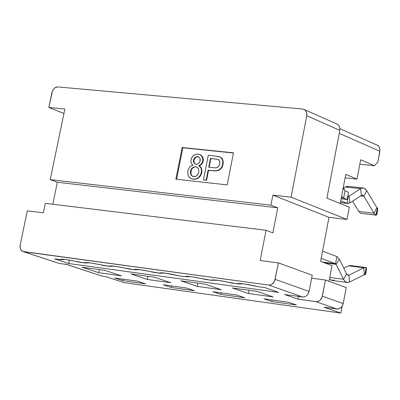 <?xml version="1.0" encoding="UTF-8"?>
<svg xmlns="http://www.w3.org/2000/svg" width="400" height="400" viewBox="0 0 400 400"><rect width="100%" height="100%" fill="white"/><g stroke="black" fill="none" stroke-linecap="round" stroke-linejoin="round"><path stroke-width="0.6" d="M332.015 265.64L320.615 261.395L328.995 217.34L272.865 195.125L270.92 205.155L277.745 207.82L272.9 232.865L266.05 230.28L260.185 260.53L278.395 262.895L312.215 275.205L278.395 262.895L274.78 280.865L273.68 282.745L272.275 284.07L270.54 284.895L268.615 285.03L302.59 296.98L304.495 296.85L306.22 296.04L307.605 294.74L309.115 291.455L275.215 279.405L309.115 291.455L312.215 275.205L308.965 292.095L307.705 294.615L306.145 296.09L304.33 296.89L302.59 296.98L284.565 294.495L297.9 299.16L316.425 301.69L318.215 301.38L319.975 300.35L322.005 297.445L325.435 280.02L346.23 287.59L325.435 280.02L311.645 278.185L325.435 280.02L322.37 296.165L343.215 303.58L346.23 287.59L343.07 304.21L342.235 306.1L340.845 307.715L339.095 308.735L337.315 309.04L324.13 307.235L340.845 313.09L342.135 306.265L340.845 313.09L324.13 307.235L338.03 309L339.83 308.41L341.3 307.295L342.495 305.655L343.215 303.58L322.37 296.165L321.635 298.26L319.975 300.35L317.77 301.525L315.87 301.65L336.765 309L315.87 301.65L297.9 299.16L298.43 296.405L297.9 299.16L284.565 294.495L302.59 296.98L268.615 285.03L270.37 284.935L272.2 284.12L274.555 281.37L278.395 262.895L260.185 260.53L266.05 230.28L272.9 232.865L277.745 207.82L270.92 205.155L50.235 179.655L57.36 182.25L277.745 207.82L57.36 182.25L52.815 204.245L57.36 182.25L50.235 179.655L64.865 109.025L48.8 107.48L51.955 92.32L53 89.755L55.12 87.63L57.88 86.925L302.595 109.035L304.72 109.8L305.735 110.765L306.595 112.425L306.76 115.75L291.065 197.185L272.865 195.125L328.995 217.34L320.615 261.395L332.015 265.64L329.04 281.33L332.015 265.64M345.765 174.4L340.235 203.525L345.765 174.4L356.99 179.12L345.765 174.4M349.275 207.185L346.955 219.44L328.995 217.34L346.955 219.44L291.065 197.185L346.955 219.44L349.275 207.185L326.905 198.13L339.83 130.34L306.76 115.75L339.83 130.34L339.89 128.075L339.285 126.175L338.16 124.755L336.745 123.94L338.47 125.05L339.41 126.425L339.895 128.085L339.83 130.34L326.905 198.13L349.275 207.185M227.19 184.91L233.5 152.81L227.19 184.91L175.855 179.18L182.18 147.515L233.5 152.81L182.18 147.515L175.855 179.18L227.19 184.91M345.11 177.855L356.99 179.12L360.65 159.775L374.465 165.73L377.855 162.01L379.88 151.24L339.25 133.38L379.88 151.24L379.835 148.52L378.545 146.095L376.82 144.98L378.13 145.715L379.185 146.925L379.99 149.6L377.855 162.01L374.465 165.73L360.65 159.775L356.99 179.12L345.11 177.855M129.04 269.035C118.45 266.575 111.855 265.575 109.245 266.035L109.305 266.335L109.38 265.965L109.305 266.335L114.91 266.26L134.305 269.755L140.06 269.695L159.635 273.22L159.705 272.88L159.635 273.22L165.55 273.175L179.905 275.995C169.09 273.48 162.325 272.46 159.605 272.94L159.635 273.22L154.305 272.49C143.6 270.005 136.92 268.995 134.26 269.465L134.305 269.755L129.04 269.035M232.155 283.14C221.105 280.57 214.16 279.535 211.325 280.03L211.33 280.29L211.39 279.99L211.33 280.29L217.565 280.275L237.71 283.9L244.105 283.9L258.815 286.785L265.125 287.65L278.715 292.405L68.785 263.535L54.62 258.855L60.285 259.63L65.6 259.525L84.635 262.965L90.095 262.87L109.305 266.335L104.11 265.625C93.63 263.19 87.115 262.2 84.56 262.65L84.635 262.965L79.51 262.26C69.135 259.855 62.7 258.87 60.195 259.31L60.285 259.63L60.37 259.23L60.285 259.63L54.62 258.855L68.785 263.535L278.715 292.405L265.125 287.65L258.815 286.785C247.645 284.19 240.61 283.145 237.71 283.65L232.155 283.14M205.04 284.17L180.925 280.845L197.24 286.38L221.27 289.715L205.04 284.17L221.27 289.715L197.24 286.38L197.87 283.185L197.24 286.38L180.925 280.845L205.04 284.17M244.765 297.745L236.86 295.045L244.765 297.745L220.855 294.395L244.765 297.745M221.155 292.85L220.855 294.395L221.155 292.85M212.905 291.7L220.855 294.395L212.905 291.7L236.86 295.045L212.905 291.7M194.495 290.705L186.505 288.01L194.495 290.705L171.195 287.44L194.495 290.705M171.5 285.915L171.195 287.44L171.5 285.915M163.17 284.75L171.195 287.44L163.17 284.75L186.505 288.01L163.17 284.75M296.365 304.975L288.55 302.265L296.365 304.975L271.82 301.535L296.365 304.975M272.12 299.97L271.82 301.535L272.12 299.97M263.96 298.83L271.82 301.535L263.96 298.83L288.55 302.265L263.96 298.83M154.355 277.18L130.87 273.935L147.34 279.45L170.755 282.705L154.355 277.18L170.755 282.705L147.34 279.45L147.975 276.295L147.34 279.45L130.87 273.935L154.355 277.18M248.46 293.495L273.14 296.92L257.09 291.355L232.325 287.94L248.46 293.495L249.09 290.25L248.46 293.495L232.325 287.94L257.09 291.355L273.14 296.92L248.46 293.495M45.335 203.33L266.05 230.28L45.335 203.33L43.37 212.815L27.3 210.815L20.05 245.755L20.07 247.695L20.66 249.525L22.675 251.45L268.615 285.03L23.63 251.715L59.27 263.44L66.79 264.475L102.67 276.3L105.945 276.67L123.925 282.6L340.845 313.09L123.925 282.6L105.945 276.67L102.67 276.3L66.795 264.475L59.27 263.44L22.715 251.47L21.515 250.675L20.46 249.105L20.05 245.76L27.3 210.815L43.37 212.815L45.335 203.33M82.105 267.205L104.985 270.365L121.535 275.87L98.72 272.7L82.105 267.205L98.72 272.7L121.535 275.87L104.985 270.365L82.105 267.205M137.44 281.16L145.51 283.84L122.795 280.66L114.69 277.98L137.44 281.16L114.69 277.98L122.795 280.66L145.51 283.84L137.44 281.16M179.905 275.995L185.31 276.73L191.38 276.7L211.33 280.29L205.855 279.54C194.92 277 188.07 275.975 185.29 276.46L185.31 276.73L179.905 275.995M359.81 164.22L374.465 165.73L359.81 164.22M63.945 113.465L48.8 107.48L63.945 113.465M23.24 251.64L58 263.025M66.795 264.475L65.875 264.23M66.51 264.44L101.395 275.88M99.355 269.59L98.72 272.7L99.355 269.59M123.1 279.155L122.795 280.66L123.1 279.155M270.92 205.155L272.865 195.125L291.065 197.185L306.76 115.75L306.865 113.76L306.35 111.79L305.655 110.67L304.225 109.505L302.595 109.035L57.88 86.925L56.33 87.085L54.705 87.91L52.58 90.51L48.8 107.48L64.865 109.025L50.235 179.655L270.92 205.155M176.59 179.26L182.875 147.79L182.18 147.515L233.46 153.015L182.875 147.79L176.59 179.26M195.965 166.875L194.51 166.98L193.175 167.625L191.71 169.2L191.04 170.75L190.98 174.1L191.695 175.505L192.89 176.475L191.93 175.78L191.105 174.475L190.815 171.835L191.71 169.2L193.175 167.625L194.51 166.98L195.965 166.875L195.55 166.71L197.33 167.375L198.525 168.91L198.92 170.99L198.455 173.33L197.65 174.79L196.05 176.18L194.17 176.665L192.665 176.4L190.95 174.855L190.345 172.365L191.295 169.035L193.19 167.185L195.55 166.71L193.19 167.185L191.03 169.52L190.48 171.17L190.9 171.335L190.48 171.17L190.35 172.63L191.265 175.325L192.44 176.3L195.14 176.54L196.91 175.58L198.455 173.33L198.91 171.21L198.595 169.075L197.45 167.465L195.965 166.875M199.915 154.6L202.125 156.18L202.96 157.675L203.31 159.39L203.045 161.79L202.325 163.5L200.82 165.095L199.165 165.89L200.795 167.215L201.73 169.065L201.945 171.325L201.275 174.325L200 176.525L197.445 178.61L194.39 179.32L191.615 178.77L194.39 179.32L197.445 178.61L200 176.525L201.275 174.325L201.945 171.325L201.73 169.065L200.795 167.215L199.165 165.89L200.82 165.095L202.325 163.5L203.045 161.79L203.315 159.535L202.36 156.505L201.33 155.38L199.915 154.6M206.58 180.29L203.445 179.825L203.86 179.985L203.445 179.825L208.3 155.295L216.065 156.105L219.16 156.67L220.635 157.335L222.405 159.715L222.84 162.005L222.64 164.055L223.055 164.22C222.16 169.07 219.09 171.285 213.84 170.875L208.555 170.3L206.58 180.29L208.555 170.3L213.84 170.875C219.09 171.285 222.16 169.07 223.055 164.22L223.21 161.55L222.615 159.395L221.465 157.815L219.915 156.95L221.495 157.84L222.705 159.595L223.245 162.71L223.055 164.22L222.64 164.055C221.75 168.905 218.675 171.12 213.425 170.71L208.14 170.135L208.555 170.3L208.14 170.135L206.165 180.125L206.58 180.29M210.865 158.635L209.15 167.285L210.865 158.635L210.45 158.47L215.72 159.025L218.225 159.51L218.995 160.05L219.78 161.52L219.87 163.435L219.225 165.595L218.3 166.825L217.015 167.57L215.355 167.865L208.715 167.24L210.45 158.47L208.715 167.24L214.715 167.865L216.5 167.715L218.65 166.47L219.645 164.49L219.79 161.555L218.565 159.7L215.72 159.025L210.865 158.635M218.34 159.57L215.72 159.025L218.34 159.57M198.62 156.875L196.855 156.835L195.12 157.88L194.055 159.705L193.9 161.945L194.54 163.39L195.45 164.13L194.54 163.39L193.975 162.265L194.055 159.705L195.44 157.585L196.855 156.835L198.02 156.755L197.605 156.59L199 157.11L200.09 158.695L200.235 160.38L199.735 162.11L199 163.145L197.65 164.07L196.51 164.285L194.975 163.94L193.72 162.555L193.455 160.46L194.175 158.375L196.07 156.79L197.605 156.59L195.365 157.165L193.78 159.125L193.535 159.97L193.95 160.135L193.535 159.97L193.42 161.1L193.945 162.975L195.04 163.97L196.9 164.26L198.35 163.695L199.735 162.11L200.19 159.08L199.315 157.39L197.605 156.59L198.62 156.875M187.915 170.875L188.475 169L189.705 167L190.965 165.915L193.025 165.11L191.48 163.665L190.83 161.71L191.14 159.04L192.48 156.455L194.685 154.685L196.64 154.12L198.065 154.12L200.915 155.21L202.635 157.765L202.745 161.135L203.16 161.305L202.745 161.135L202.13 162.945L201.08 164.37L198.75 165.725L200.935 167.915L201.515 169.985L201.36 172.425L201.775 172.59L201.36 172.425L200.505 174.95L199.585 176.36L197.725 178.05L195.555 178.985L193.56 179.27L190.99 178.515L189.56 177.51L188.22 175.49L187.715 173L187.915 170.875C187.265 175.58 189.01 178.325 193.145 179.105L195.555 178.985L197.725 178.05L199.585 176.36L200.86 174.16L201.53 171.16L201.315 168.9L200.38 167.05L198.75 165.725L201.08 164.37L202.49 162.09L202.87 158.91L201.965 156.37L200.05 154.665L197.34 154.08L194.685 154.685L192.965 155.925L191.385 158.32L190.81 161.26L191.48 163.665L193.025 165.11L190.965 165.915L189.705 167L188.475 169L187.915 170.875M203.445 179.825L206.165 180.125L208.14 170.135L213.425 170.71C218.675 171.12 221.75 168.905 222.64 164.055L222.83 161.77L222.455 159.85L221.67 158.325L220.415 157.2L216.065 156.105L208.3 155.295L203.445 179.825M237.765 283.615L237.71 283.9L237.765 283.615M185.375 276.41L185.31 276.73L185.375 276.41M134.375 269.4L134.305 269.755L134.375 269.4M69.48 260.14L68.785 263.535L69.48 260.14M84.715 262.575L84.635 262.965L84.715 262.575M341.325 197.8L343.65 198.06L341.59 196.405L343.65 198.06L341.325 197.8M335.535 263.73L321.19 258.365L335.535 263.73L336.895 256.57L322.56 251.155L336.895 256.57L339.29 259.045L336.895 256.57L335.535 263.73L322.34 262.04L335.535 263.73L336.14 264.35L335.535 263.73M343.275 187.515L345.015 190.865L343.495 188.725L343.275 187.515M340.425 202.54L346.985 203.285L340.765 200.755L346.985 203.285L340.425 202.54M341.13 198.82L347.17 199.495L343.65 198.06L345.015 190.865L348.53 192.315L347.17 199.495L341.13 198.82M324.55 262.86L336.14 264.35L339.29 259.045L346.62 273.96L339.29 259.045L336.14 264.35L324.55 262.86M347.84 195.97L348.335 196.17L347.84 195.97M349.915 202.905L348.13 203.495L346.985 203.285L348.335 196.17L349.065 196.08L347.845 195.945L349.065 196.08L348.335 196.17L346.985 203.285L349.915 202.905L349.065 196.08L360.585 188.68L345.28 187.01L343.375 188.225L345.28 187.01L360.585 188.68L349.065 196.08L349.915 202.905L361.425 195.47L349.915 202.905M348.53 192.315L345.015 190.865L343.65 198.06L347.17 199.495L348.53 192.315M343.49 279.26L336.14 264.35L343.49 279.26L346.62 273.96L348.295 275.27L349.01 275.095L347.29 274.87L349.01 275.095L347.685 275.13L346.62 273.96L343.49 279.26L329.775 277.45L343.49 279.26L344.865 281.25L346.16 282.18L347.575 282.525L349.47 282.08L347.305 282.505L345.11 281.48L343.49 279.26M334.175 280.055L331.73 280.435L329.46 279.125L332.35 280.495L346.79 282.41M360.775 195.89L363.875 196.235L362.3 195.18L361.425 195.47L360.585 188.68L362.75 187.96L363.965 188.145L365.395 188.995L366.705 190.605L364.355 188.3L362.465 187.98L360.585 188.68L361.425 195.47L362.75 195.245L363.875 196.235L360.775 195.89M349.47 282.08L349.01 275.095L363.805 267.795L348.555 265.835L343.775 268.17L348.555 265.835L363.805 267.795L349.01 275.095L349.47 282.08L364.255 274.735L349.47 282.08M348.385 186.4L347.455 186.295L345.28 187.01L348.385 186.4M352.59 201.175L358.805 211.475L374.05 213.22L363.875 196.235L366.705 190.605L376.85 207.6L366.705 190.605L363.875 196.235L374.05 213.22L358.805 211.475L352.59 201.175M364.255 274.735L363.805 267.795L366.175 267.63L363.805 267.795L364.255 274.735L364.85 274.69L364.255 274.735M364.54 274.65L364.85 274.69L366.175 267.63L366.495 267.75L366.175 267.63L364.85 274.69L364.54 274.65M350.64 265.58L348.555 265.835L350.64 265.58M358.805 211.475L360.795 213.33L376.03 215.08L374.05 213.22L376.85 207.6L377.345 208.07L376.85 207.6L374.05 213.22L376.03 215.08L360.795 213.33L358.805 211.475M364.33 274.705L365.17 274.815L364.85 274.69L365.17 274.815L366.495 267.75L366.245 271.185L366.495 267.75L365.17 274.815L364.33 274.705M360.795 213.33L376.35 215.21L376.03 215.08L377.345 208.07L377.665 208.2L377.345 208.07L376.03 215.08L376.35 215.21L360.795 213.33M365.805 273.53L365.17 274.815L366.245 271.185L365.805 273.53M376.945 214.13L376.35 215.21L377.665 208.2L377.385 211.8L376.945 214.13L377.665 208.2L376.35 215.21L376.945 214.13M304.31 109.55L337.38 124.22M377.44 145.255L339.95 128.685M220.565 157.23L220.15 157.06M200.485 154.84L200.07 154.675M192.86 176.465L192.44 176.3M195.445 164.13L195.04 163.97M340.41 202.625L347.375 203.41M348.295 275.27L347.945 275.225M362.75 187.96L347.455 186.295M365.2 267.45L349.955 265.495"/></g></svg>
